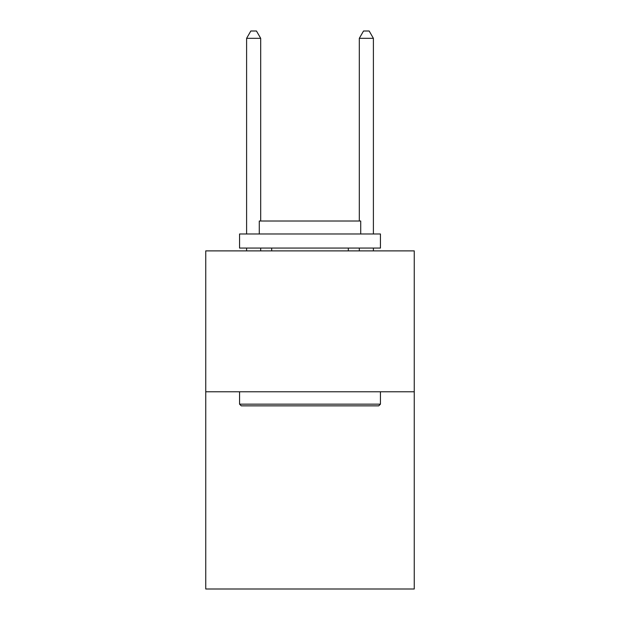 <?xml version="1.0" encoding="UTF-8"?>
<svg xmlns="http://www.w3.org/2000/svg" width="620" height="620" viewBox="0 0 620 620"><rect width="100%" height="100%" fill="white"/><g stroke="black" fill="none" stroke-linecap="round" stroke-linejoin="round"><path stroke-width="0.93" d="M414.253 391.77L414.253 589L205.747 589L205.747 250.883L414.253 250.883L414.253 391.77L205.747 391.77M241.25 405.852L239.56 404.163L380.44 404.163L378.75 405.852L241.25 405.852M380.44 233.98L380.44 248.07L239.56 248.07L239.56 233.98L380.44 233.98M259.284 233.98L259.284 221.022L360.716 221.022L360.716 233.98M380.44 391.77L380.44 404.163M239.56 391.77L239.56 404.163M348.316 248.07L348.316 250.883M271.684 248.07L271.684 250.883M260.695 221.022L260.695 38.324L246.605 38.324L246.605 233.98M246.605 248.07L246.605 250.883M260.695 248.07L260.695 250.883M246.605 38.324L250.829 31L256.463 31L260.695 38.324M373.395 250.883L373.395 248.07M373.395 233.98L373.395 38.324L359.305 38.324L359.305 221.022M359.305 250.883L359.305 248.07M359.305 38.324L363.537 31L369.171 31L373.395 38.324"/></g></svg>
